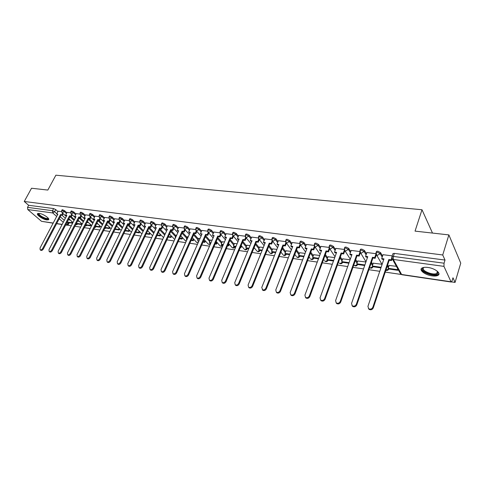 <?xml version="1.0" encoding="UTF-8"?>
<svg xmlns="http://www.w3.org/2000/svg" width="485" height="485" viewBox="0 0 485 485"><rect width="100%" height="100%" fill="white"/><g stroke="black" fill="none" stroke-linecap="round" stroke-linejoin="round"><path stroke-width="0.73" d="M66.888 212.788L64.675 210.781L62.547 209.75L62.007 209.956M76.012 214.024L73.799 211.987L71.653 210.945L71.095 211.163M85.318 215.285L83.105 213.224L80.94 212.169L80.364 212.394M94.811 216.571L92.599 214.479L90.416 213.412L89.816 213.649M104.505 217.886L102.293 215.758L100.086 214.685L99.467 214.934M114.399 219.226L112.18 217.068L109.962 215.983L109.319 216.243M124.499 220.596L122.281 218.408L120.037 217.31L119.371 217.583M134.812 221.997L132.593 219.772L130.332 218.662L129.641 218.953M145.342 223.433L143.13 221.166L140.85 220.051L140.129 220.348M156.103 224.894L153.891 222.591L151.587 221.463L150.841 221.772M167.095 226.392L164.894 224.046L162.566 222.906L161.79 223.233M178.334 227.92L176.134 225.537L173.788 224.379L172.981 224.725M189.823 229.484L187.628 227.059L185.258 225.889L184.415 226.252M201.572 231.09L199.377 228.611L196.989 227.435L196.116 227.817M213.588 232.727L211.405 230.205L208.993 229.011L208.077 229.411M225.877 234.413L223.706 231.836L221.269 230.63L220.317 231.048M238.462 236.134L236.292 233.497L233.837 232.279L232.848 232.721M251.339 237.899L249.181 235.207L246.695 233.976L245.671 234.437M264.525 239.705L262.379 236.953L259.869 235.704L258.796 236.189M278.026 241.566L275.898 238.741L273.364 237.48L272.249 237.989M291.861 243.47L289.745 240.578L287.187 239.299L286.192 239.402L286.023 239.833M306.041 245.428L303.937 242.458L301.355 241.166L300.318 241.275L300.142 241.724M320.573 247.435L318.493 244.379L315.88 243.076L314.795 243.191L314.613 243.664M335.474 249.502L333.419 246.356L330.782 245.034L329.642 245.155L329.454 245.652M350.764 251.63L348.727 248.381L346.066 247.047L344.871 247.174L344.683 247.696M366.448 253.819L364.435 250.466L361.743 249.108L360.494 249.241L360.3 249.787M382.55 256.074L380.567 252.6L377.845 251.224L376.536 251.363L376.336 251.939M432.032 275.868C434.693 276.232 436.682 276.056 437.997 275.341C441.641 273.528 435.003 268.296 427.897 267.453C425.272 267.114 423.326 267.296 422.053 267.999C418.446 269.854 425.018 274.989 432.032 275.868M46.827 219.935L48.464 219.802C50.488 218.874 43.292 213.824 39.291 213.4L37.691 213.539C35.696 214.503 42.85 219.487 46.827 219.935M67.379 225.173L71.307 225.755M74.902 226.283L80.649 227.132M84.293 227.671L90.18 228.538M93.878 229.084L99.904 229.975M103.657 230.533L109.834 231.442M113.648 232.006L119.977 232.939M123.845 233.509L130.332 234.467M134.26 235.049L140.917 236.031M144.9 236.619L151.726 237.626M155.776 238.226L162.772 239.257M166.888 239.869L174.066 240.93M178.25 241.542L185.616 242.633M189.871 243.258L197.431 244.379M201.754 245.016L209.514 246.162M213.909 246.81L221.881 247.987M226.356 248.647L234.546 249.854M239.093 250.527L247.508 251.77M252.133 252.455L260.778 253.734M265.489 254.425L274.377 255.74M279.178 256.45L288.314 257.796M293.201 258.517L302.604 259.905M307.575 260.639L317.251 262.07M322.319 262.815L332.28 264.289M337.445 265.052L347.696 266.562M352.965 267.344L363.52 268.902M368.891 269.696L379.767 271.303M385.248 272.109L401.143 274.455M451.547 281.9L455.063 282.422L452.978 277.784L452.068 280.845L451.268 282.034L450.995 281.773L443.951 266.368L393.335 259.457L401.635 274.486L450.995 281.773M448.874 234.904L442.726 254.977L24.25 201.475L31.531 188.241L47.833 190.065L55.878 175.188L421.998 209.75L415.045 231.121L448.874 234.904L460.75 263.137L455.063 282.422M53.126 223.191L41.516 221.324L27.791 209.55L27.53 207.362L28.657 205.288L53.617 208.574L55.733 209.599L57.939 211.575M61.989 215.207L65.372 218.244M28.657 205.288L24.25 201.475M391.807 257.159L392.001 256.553L393.377 256.413L444.054 263.203L445.012 260.063L442.726 254.977M444.054 263.203L443.951 266.368M392.226 255.868L383.017 254.692M396.384 266.32L389.109 265.44M375.93 253.691L366.896 252.533M381.974 264.276L373.25 263.185M359.9 251.545L351.195 250.43M365.914 261.997L357.791 260.991M344.283 249.46L335.887 248.381M350.115 259.76L342.719 258.851M329.06 247.423L320.967 246.38M334.723 257.577L328.018 256.765M314.207 245.434L306.423 244.434M319.718 255.456L313.674 254.728M299.724 243.494L292.231 242.53M305.089 253.382L299.675 252.74M285.598 241.609L278.384 240.675M290.824 251.357L286.011 250.8M271.812 239.766L264.865 238.869M276.905 249.387L272.661 248.908M258.359 237.965L251.666 237.098M263.325 247.465L259.627 247.059M245.222 236.207L238.778 235.377M250.06 245.586L246.889 245.252M232.394 234.491L226.192 233.691M237.11 243.749L234.443 243.482M219.857 232.812L213.885 232.042M224.464 241.954L222.269 241.754M207.61 231.175L201.863 230.43M212.109 240.208L210.375 240.069M195.643 229.575L190.108 228.859M200.032 238.493L198.735 238.42M183.936 228.011L178.607 227.319M188.228 236.819L187.349 236.801M172.496 226.477L167.361 225.816M176.685 235.189L176.207 235.219M161.299 224.979L156.364 224.343M150.344 223.512L145.573 222.876L144.124 225.992L145.591 226.192L127.785 263.64L128.082 265.598C129.174 265.998 130.132 265.531 130.956 264.204L148.756 226.628L150.241 226.828L150.829 227.435L151.756 225.47M139.625 222.081L135.054 221.487M129.137 220.675L124.712 220.087L123.257 223.13L124.669 223.324L106.815 259.911L107.082 261.827C108.119 262.197 109.04 261.742 109.852 260.451L127.7 223.737L129.119 223.937L129.719 224.531L130.629 222.663M118.867 219.305L114.63 218.759M108.804 217.959L104.736 217.432M98.952 216.637L95.036 216.134M89.301 215.346L85.512 214.843L84.05 217.753L85.354 217.935L67.47 252.915L67.664 254.746C68.609 255.074 69.476 254.631 70.258 253.412L88.143 218.317L89.452 218.499L90.071 219.075L90.931 217.383M79.843 214.085L76.2 213.594L74.739 216.48L76.012 216.656L58.133 251.254L58.309 253.067C59.237 253.382 60.085 252.94 60.867 251.739L78.746 217.025L80.031 217.201L80.655 217.777L81.504 216.128M70.574 212.842L67.094 212.394M70.901 216.437L74.454 219.663M79.989 217.686L83.723 221.118M89.264 218.965L93.175 222.609M98.716 220.263L102.82 224.143M108.367 221.59L112.665 225.713M118.213 222.948L122.717 227.332M128.289 224.355L132.975 228.987M138.661 225.877L143.451 230.696M149.253 227.429L154.151 232.448M160.068 229.029L165.052 234.219M171.126 230.666L175.946 235.789M182.421 232.351L187.083 237.395M193.976 234.073L198.462 239.038M205.785 235.849L210.09 240.718M217.862 237.674L221.978 242.433M230.223 239.554L234.14 244.197M242.87 241.494L246.58 245.998M255.813 243.488L259.305 247.841M269.066 245.543L272.334 249.733M282.64 247.671L285.665 251.673M296.547 249.872L299.318 253.667M310.794 252.151L313.304 255.704M325.393 254.516L327.636 257.802M340.367 256.971L342.319 259.96M355.717 259.53L357.378 262.173M371.468 262.197L372.82 264.452M387.63 264.992L388.655 266.798M432.499 233.073L421.998 209.75M61.486 211.63L58.121 211.175L56.66 214L57.885 214.17L40.019 248.029L40.164 249.805C41.049 250.102 41.874 249.666 42.644 248.502L60.51 214.528L62.371 215.261L63.202 213.685M445.012 260.063L394.378 253.4L393.002 253.546L392.801 254.146M158.704 232.636L158.401 232.594M148.058 231.133L147.537 231.054M137.637 229.654L136.897 229.55M127.428 228.205L126.488 228.071M117.425 226.792L116.291 226.628M107.628 225.404L106.306 225.216M98.025 224.04L96.521 223.827M88.616 222.706L86.942 222.469M79.388 221.402L77.551 221.142M70.343 220.117L68.343 219.832M383.035 254.643L381.707 258.56L383.962 258.869L367.939 306.356L368.661 308.733C370.461 309.557 371.862 309.054 372.856 307.229L373.286 307.884C372.292 309.709 370.892 310.206 369.091 309.381L368.4 308.508M381.707 258.56L382.107 259.263L383.756 259.487M372.856 307.229L388.818 259.536L391.104 259.851L391.498 260.554L392.086 258.79M391.747 257.923L391.104 259.851M389.158 265.295L388.158 268.302L388.54 268.975L397.773 270.309L398.076 269.375M388.158 268.302L397.397 269.636L397.773 270.309M397.706 268.702L397.397 269.636M373.286 307.884L389.219 260.239L391.498 260.554M389.219 260.239L388.818 259.536M437.306 271.224L437.985 273.006L437.658 273.655C435.057 277.093 419.737 271.406 422.817 268.163L423.52 267.872C420.847 270.618 433.275 275.735 436.791 273.334L437.561 272.352L437.3 271.218M421.386 268.569C420.592 272.273 434.348 277.165 438.185 274.528L438.974 273.764M48.251 218.22L48.264 218.511C48.16 220.451 39.461 216.662 38.564 214.285L38.855 213.351M39.127 213.376L39.097 214.091C39.819 216.019 46.651 219.311 47.857 218.311L48.082 218.001M37.727 213.515L37.848 214.012C38.758 216.401 47.221 220.475 48.712 219.244L48.749 219.22M366.915 252.485L365.569 256.347L367.769 256.65L351.546 303.44L352.243 305.792C353.983 306.581 355.347 306.077 356.329 304.289L356.778 304.938C355.796 306.726 354.438 307.223 352.692 306.435L352.025 305.617M365.569 256.347L365.987 257.044L367.557 257.262M356.329 304.289L372.498 257.299L374.723 257.602L375.135 258.305L376.354 254.746M375.96 253.994L374.723 257.602M373.298 263.046L372.286 266.01L372.686 266.677L380.925 267.872M372.286 266.01L381.119 267.29M356.778 304.938L372.91 257.996L375.135 258.305M372.91 257.996L372.498 257.299M351.207 250.381L349.849 254.195L351.989 254.486L335.59 300.603L336.257 302.931C337.948 303.683 339.276 303.18 340.246 301.427L340.712 302.076C339.742 303.822 338.415 304.325 336.723 303.574L336.081 302.792M349.849 254.195L350.285 254.886L351.777 255.092M340.246 301.427L356.602 255.122L358.767 255.419L359.191 256.11L360.397 252.679M359.967 252.006L358.767 255.419M357.839 260.857L356.814 263.779L357.233 264.44L364.69 265.525M356.814 263.779L364.89 264.943M340.712 302.076L357.027 255.813L359.191 256.11M357.027 255.813L356.602 255.122M335.905 248.338L334.529 252.097L336.62 252.382L320.045 297.838L320.688 300.142C322.331 300.864 323.628 300.361 324.586 298.645L325.065 299.287C324.107 301.003 322.81 301.5 321.173 300.779L320.555 300.039M334.529 252.097L334.983 252.776L336.402 252.976M324.586 298.645L341.113 252.994L343.222 253.285L343.665 253.97L344.859 250.66M344.392 250.042L343.222 253.285M342.768 258.717L341.731 261.603L342.161 262.264L348.879 263.234M341.731 261.603L349.079 262.664M325.065 299.287L341.555 253.679L343.665 253.97M341.555 253.679L341.113 252.994M320.985 246.338L319.597 250.048L321.634 250.327L304.907 295.147L305.526 297.426C307.12 298.111 308.387 297.614 309.333 295.929L309.824 296.565C308.878 298.251 307.617 298.748 306.023 298.057L305.429 297.353M319.597 250.048L320.064 250.727L321.416 250.909M309.333 295.929L326.011 250.927L328.072 251.206L328.527 251.891L329.697 248.714M329.212 248.114L328.072 251.206M328.066 256.638L327.017 259.481L327.46 260.136L333.474 261.003M327.017 259.481L333.68 260.445M309.824 296.565L326.472 251.606L328.527 251.891M326.472 251.606L326.011 250.927M306.435 244.391L305.035 248.053L307.023 248.32L290.157 292.522L290.751 294.777C292.291 295.438 293.534 294.941 294.468 293.286L294.977 293.916C294.043 295.571 292.807 296.062 291.261 295.401L290.685 294.728M305.035 248.053L305.514 248.72L306.799 248.902M294.468 293.286L311.291 248.908L313.298 249.181L313.771 249.86L314.917 246.816M314.419 246.222L313.298 249.181M313.722 254.607L312.661 257.414L313.122 258.056L318.457 258.832M312.661 257.414L318.663 258.281M294.977 293.916L311.764 249.581L313.771 249.86M311.764 249.581L311.291 248.908M292.243 242.494L290.83 246.101L292.77 246.368L275.777 289.963L276.347 292.194C277.844 292.825 279.057 292.334 279.984 290.709L280.5 291.339C279.578 292.958 278.366 293.449 276.868 292.819L276.317 292.17M290.83 246.101L291.321 246.768L292.546 246.938M279.984 290.709L296.935 246.938L298.893 247.211L299.378 247.877L300.506 244.955M299.991 244.361L298.893 247.211M299.724 252.618L298.657 255.395L299.124 256.031L303.822 256.71M298.657 255.395L304.028 256.165M280.5 291.339L297.42 247.611L299.378 247.877M297.42 247.611L296.935 246.938M265.859 288.199L266.386 288.824C265.477 290.412 264.289 290.903 262.834 290.297L262.3 289.672C263.755 290.285 264.943 289.794 265.859 288.199L282.931 245.022L284.84 245.283L285.338 245.944L286.441 243.137M278.396 240.645L276.977 244.204L278.863 244.464L261.761 287.472L262.834 290.297M276.977 244.204L277.475 244.864L278.639 245.022M285.92 242.542L284.84 245.283M286.053 250.684L284.98 253.419L285.465 254.055L289.545 254.649M284.98 253.419L289.751 254.11M266.386 288.824L283.428 245.683L285.338 245.944M283.428 245.683L282.931 245.022M264.877 238.832L263.446 242.348L265.295 242.603L248.084 285.041L248.599 287.217C250.011 287.805 251.175 287.314 252.079 285.75L252.624 286.368C251.721 287.926 250.557 288.417 249.144 287.835L248.635 287.265M263.446 242.348L263.961 243.003L265.071 243.155M252.079 285.75L269.26 243.149L271.127 243.403L271.63 244.058L272.715 241.36M272.188 240.754L271.127 243.403M272.709 248.793L271.624 251.497L272.121 252.127L275.613 252.63M271.624 251.497L275.826 252.097M252.624 286.368L269.769 243.803L271.63 244.058M269.769 243.803L269.26 243.149M251.679 237.068L250.242 240.542L252.042 240.784L234.734 282.664L235.231 284.822C236.607 285.38 237.741 284.895 238.638 283.361L239.19 283.974C238.299 285.507 237.165 285.992 235.789 285.435L235.31 284.907M250.242 240.542L250.769 241.19L251.818 241.336M238.638 283.361L255.916 241.318L257.741 241.566L258.256 242.221L259.323 239.614M258.79 239.002L257.741 241.566M259.669 246.944L258.584 249.611L259.087 250.236L262.021 250.66M258.584 249.611L262.233 250.139M239.19 283.974L256.438 241.966L258.256 242.221M256.438 241.966L255.916 241.318M238.79 235.346L237.347 238.772L239.105 239.014L221.712 280.348L222.185 282.482C223.518 283.022 224.634 282.537 225.519 281.027L226.083 281.633C225.198 283.143 224.088 283.628 222.748 283.088L222.3 282.603M237.347 238.772L237.88 239.414L238.881 239.554M225.519 281.027L242.888 239.529L244.664 239.772L245.198 240.421L246.247 237.905M245.707 237.292L244.664 239.772M253.382 249.411L254.261 247.793M246.932 245.143L245.84 247.774L246.356 248.393L248.756 248.744M245.84 247.774L248.969 248.223M226.083 281.633L243.421 240.178L245.198 240.421M243.421 240.178L242.888 239.529M226.204 233.661L224.749 237.044L226.471 237.28L208.999 278.087L209.441 280.197C210.745 280.718 211.836 280.233 212.715 278.748L213.291 279.354C212.412 280.833 211.321 281.318 210.023 280.797L209.593 280.354M224.749 237.044L225.295 237.68L226.24 237.814M212.715 278.748L230.163 237.783L231.903 238.026L232.436 238.668L233.473 236.237M232.927 235.613L231.903 238.026M240.348 247.526L240.972 247.617L241.633 246.04M234.485 243.379L233.388 245.98L233.909 246.592L235.801 246.865M240.53 247.083L240.972 247.617M233.388 245.98L236.013 246.356M213.291 279.354L230.702 238.426L232.436 238.668M230.702 238.426L230.163 237.783M213.897 232.018L212.442 235.358L214.121 235.589L196.583 275.88L197.007 277.966C198.274 278.463 199.341 277.984 200.208 276.523L200.79 277.123C199.923 278.584 198.856 279.063 197.589 278.56L197.189 278.154M212.442 235.358L213.891 236.116M200.208 276.523L217.735 236.08L219.426 236.316L219.978 236.953L220.99 234.601M220.445 233.964L219.426 236.316M227.617 245.683L228.653 245.834L229.296 244.325M222.318 241.651L221.215 244.222L221.742 244.834L223.148 245.034M227.829 245.18L228.653 245.834M221.215 244.222L223.361 244.531M228.768 243.706L228.126 245.222M200.79 277.123L218.28 236.716L219.978 236.953M218.28 236.716L217.735 236.08M201.875 230.405L200.408 233.709L202.051 233.934L184.452 273.722L184.852 275.783C186.088 276.262 187.137 275.789 187.998 274.352L188.586 274.946C187.725 276.383 186.683 276.856 185.446 276.377L185.07 276.001M200.408 233.709L201.821 234.455M187.998 274.352L205.579 234.419L207.24 234.643L207.798 235.273L208.792 233M208.241 232.363L207.24 234.643M215.176 243.882L216.601 244.088L217.225 242.639M210.417 239.966L209.308 242.506L210.787 243.246M215.395 243.385L216.601 244.088M209.308 242.506L210.999 242.749M216.692 242.033L216.067 243.482M188.586 274.946L206.137 235.049L207.798 235.273M206.137 235.049L205.579 234.419M190.114 228.835L188.647 232.097L190.253 232.315L172.599 271.612L172.981 273.655C174.182 274.116 175.212 273.643 176.067 272.231L176.661 272.819C175.812 274.231 174.782 274.704 173.581 274.243L173.224 273.898M188.647 232.097L190.023 232.83M176.067 272.231L193.703 232.788L195.328 233.012L195.891 233.637L196.874 231.43M196.31 230.799L195.328 233.012M203.027 242.124L204.822 242.385L205.428 240.996M198.777 238.317L197.668 240.827L198.704 241.5M203.245 241.633L204.276 241.779L204.822 242.385M197.668 240.827L198.923 241.009M204.888 240.39L204.276 241.779M176.661 272.819L194.267 233.412L195.891 233.637M194.267 233.412L193.703 232.788M178.619 227.295L177.146 230.52L178.716 230.733L161.014 269.551L161.372 271.57C162.548 272.018 163.554 271.545 164.403 270.157L165.009 270.739C164.16 272.133 163.154 272.6 161.984 272.158L161.644 271.836M177.146 230.52L178.486 231.242M164.403 270.157L182.093 231.193L183.676 231.412L184.245 232.036L185.215 229.89M184.652 229.272L183.676 231.412M191.145 240.402L193.297 240.718L193.891 239.384M187.392 236.704L186.276 239.184L186.895 239.79M191.363 239.917L192.745 240.117L193.297 240.718M186.276 239.184L187.113 239.305M193.339 238.784L192.745 240.117M165.009 270.739L182.663 231.818L184.245 232.036M182.663 231.818L182.093 231.193M167.373 225.792L165.9 228.975L167.434 229.187L149.689 267.538L150.029 269.539C151.174 269.963 152.163 269.496 152.999 268.126L153.612 268.708C152.775 270.078 151.787 270.545 150.641 270.115L150.326 269.818M165.9 228.975L167.204 229.69M152.999 268.126L170.738 229.641L172.284 229.854L172.866 230.466L173.818 228.387M173.242 227.768L172.284 229.854M179.529 238.723L182.02 239.081L182.596 237.802M179.747 238.244L181.463 238.487L182.02 239.081M176.255 235.128L175.133 237.577L175.57 237.638M175.133 237.577L175.449 237.905M182.045 237.207L181.463 238.487M153.612 268.708L171.314 230.254L172.866 230.466M171.314 230.254L170.738 229.641M156.37 224.319L154.891 227.465L156.394 227.671L138.613 265.568L138.934 267.544C140.05 267.956 141.026 267.49 141.856 266.144L142.475 266.726C141.644 268.072 140.674 268.538 139.559 268.12L139.256 267.841M154.891 227.465L156.164 228.168M141.856 266.144L159.626 228.114L161.141 228.326L161.723 228.932L162.669 226.913M162.087 226.301L161.141 228.326M168.174 237.08L170.987 237.486L171.551 236.25M168.392 236.601L170.423 236.898L170.987 237.486M165.349 233.582L164.276 236.007M170.987 235.661L170.423 236.898M142.475 266.726L160.208 228.726L161.723 228.932M160.208 228.726L159.626 228.114M130.956 264.204L131.574 264.78C130.756 266.107 129.798 266.568 128.713 266.168L128.428 265.913M144.124 225.992L145.361 226.683M151.168 224.858L150.241 226.828M157.061 235.474L160.183 235.922L160.735 234.734M157.279 235.001L159.613 235.334L160.183 235.922M160.165 234.146L159.613 235.334M131.574 264.78L149.344 227.229L150.829 227.435M149.344 227.229L148.756 226.628M135.066 221.469L133.581 224.543L135.018 224.743L117.188 261.754L117.467 263.688C118.534 264.076 119.474 263.616 120.286 262.306L120.917 262.882C120.104 264.186 119.164 264.646 118.097 264.258L117.837 264.022M133.581 224.543L134.788 225.228M120.286 262.306L138.116 225.167L139.565 225.367L140.165 225.968L141.08 224.052M140.486 223.452L139.565 225.367M146.191 233.897L149.604 234.394L150.144 233.249M146.409 233.43L149.028 233.812L149.604 234.394M149.574 232.667L149.028 233.812M120.917 262.882L138.71 225.767L140.165 225.968M138.71 225.767L138.116 225.167M109.852 260.451L110.489 261.021C109.677 262.306 108.755 262.761 107.718 262.391L107.464 262.167M123.257 223.13L124.433 223.803M130.028 222.069L129.119 223.937M135.551 232.357L139.25 232.891L139.777 231.788M135.77 231.897L138.668 232.315L139.25 232.891M139.195 231.212L138.668 232.315M110.489 261.021L128.301 224.337L129.719 224.531M128.301 224.337L127.7 223.737M114.642 218.741L113.15 221.742L114.533 221.936L96.667 258.105L96.915 260.002C97.928 260.36 98.837 259.905 99.637 258.638L100.28 259.196C99.474 260.469 98.57 260.924 97.552 260.56L97.315 260.354M113.15 221.742L114.296 222.409M99.637 258.638L117.497 222.342L118.892 222.53L119.498 223.124L120.389 221.305M119.789 220.711L118.892 222.53M125.136 230.848L129.107 231.424L129.622 230.357M125.354 230.393L128.519 230.854L129.107 231.424M129.034 229.787L128.519 230.854M100.28 259.196L118.11 222.93L119.498 223.124M118.11 222.93L117.497 222.342M104.742 217.413L103.256 220.39L104.608 220.572L86.73 256.341L86.96 258.214C87.949 258.56 88.84 258.111 89.64 256.856L90.283 257.414C89.489 258.669 88.597 259.117 87.603 258.772L87.379 258.572M103.256 220.39L104.372 221.045M89.64 256.856L107.512 220.972L108.876 221.16L109.489 221.748L110.368 219.972M109.755 219.384L108.876 221.16M114.939 229.375L119.164 229.987L119.668 228.956M115.163 228.926L118.576 229.417L119.164 229.987M119.08 228.387L118.576 229.417M90.283 257.414L108.125 221.56L109.489 221.748M108.125 221.56L107.512 220.972M95.048 216.116L93.556 219.056L94.878 219.238L77 254.607L77.212 256.462C78.182 256.801 79.061 256.353 79.849 255.116L80.498 255.674C79.71 256.904 78.831 257.353 77.861 257.014L77.648 256.832M93.556 219.056L94.648 219.705M79.849 255.116L97.727 219.632L99.061 219.814L99.68 220.396L100.547 218.668M99.934 218.08L99.061 219.814M104.954 227.932L109.428 228.574L109.919 227.58M105.172 227.483L108.834 228.011L109.428 228.574M109.325 227.016L108.834 228.011M80.498 255.674L98.346 220.214L99.68 220.396M98.346 220.214L97.727 219.632M70.258 253.412L70.907 253.964C70.125 255.177 69.264 255.625 68.318 255.298L68.112 255.128M84.05 217.753L85.117 218.389M90.313 216.807L89.452 218.499M95.169 226.513L99.88 227.192L100.365 226.228M95.393 226.077L99.279 226.634L99.88 227.192M99.764 225.67L99.279 226.634M70.907 253.964L88.761 218.893L90.071 219.075M88.761 218.893L88.143 218.317M60.867 251.739L61.522 252.285C60.746 253.485 59.891 253.928 58.964 253.613L58.776 253.455M74.739 216.48L75.775 217.104M80.88 215.552L80.031 217.201M85.59 225.125L90.525 225.84L90.992 224.907M85.809 224.694L89.919 225.282L90.525 225.84M90.392 224.349L89.919 225.282M61.522 252.285L79.37 217.601L80.655 217.777M79.37 217.601L78.746 217.025M67.1 212.381L65.608 215.225L66.857 215.401L48.985 249.629L49.143 251.424C50.052 251.727 50.889 251.291 51.659 250.102L52.319 250.648C51.549 251.83 50.713 252.267 49.803 251.964L49.622 251.812M65.608 215.225L66.621 215.849M51.659 250.102L69.537 215.764L71.422 216.51L72.259 214.891M71.634 214.321L70.798 215.94M76.2 223.767L81.347 224.513L81.807 223.609M76.418 223.336L80.74 223.961L81.347 224.513M81.201 223.058L80.74 223.961M52.319 250.648L70.167 216.334L71.422 216.51M70.167 216.334L69.537 215.764M42.644 248.502L43.304 249.035C42.541 250.205 41.71 250.642 40.825 250.345L40.655 250.205M56.66 214L57.648 214.612M62.571 213.121L61.747 214.697M67.069 222.282L72.35 223.209L72.798 222.336M67.215 222.009L71.738 222.663L72.35 223.209M72.192 221.784L71.738 222.663M43.304 249.035L61.14 215.091L62.371 215.261M61.14 215.091L60.51 214.528M61.607 210.72L62.147 210.514L64.275 211.545L66.487 213.552M64.675 210.781L64.275 211.545L62.389 212.782L61.892 212.497M70.695 211.933L71.246 211.715L73.399 212.763L75.611 214.794M73.799 211.987L73.399 212.763L71.489 214.006L70.974 213.709M79.958 213.176L80.534 212.945L82.705 214L84.917 216.061M83.105 213.224L82.705 214L80.771 215.261L80.231 214.946M89.416 214.443L90.016 214.2L92.198 215.267L94.417 217.359M92.599 214.479L92.198 215.267L90.24 216.54L89.683 216.201M99.067 215.734L99.686 215.485L101.892 216.559L104.105 218.68M102.293 215.758L101.892 216.559L99.904 217.844L99.322 217.486M108.919 217.056L109.561 216.789L111.78 217.874L113.999 220.032M112.18 217.068L111.78 217.874L109.774 219.171L109.161 218.79M118.971 218.402L119.637 218.129L121.88 219.226L124.099 221.415M122.281 218.408L121.88 219.226L119.843 220.529L119.207 220.123M129.24 219.778L129.931 219.493L132.193 220.596L134.412 222.821M132.593 219.772L132.193 220.596L130.132 221.918L129.465 221.487M139.728 221.184L140.45 220.881L142.729 222.003L144.942 224.264M143.13 221.166L142.729 222.003L140.644 223.336L139.941 222.876M150.441 222.627L151.193 222.306L153.496 223.433L155.703 225.737M153.891 222.591L153.496 223.433L151.375 224.785L150.647 224.288M161.39 224.094L162.166 223.761L164.494 224.901L166.701 227.241M164.894 224.046L164.494 224.901L162.348 226.265L161.578 225.731M172.581 225.598L173.387 225.246L175.734 226.398L177.94 228.781M176.134 225.537L175.734 226.398L173.557 227.78L172.757 227.21M184.021 227.132L184.864 226.768L187.228 227.932L189.429 230.357M187.628 227.059L187.228 227.932L185.021 229.326L184.179 228.714M195.722 228.708L196.595 228.32L198.983 229.496L201.178 231.969M199.377 228.611L198.983 229.496L196.746 230.902L195.867 230.248M207.689 230.314L208.598 229.908L211.011 231.102L213.194 233.624M211.405 230.205L211.011 231.102L208.738 232.521L207.816 231.812M219.929 231.963L220.875 231.533L223.312 232.739L225.489 235.316M223.706 231.836L223.312 232.739L221.008 234.176L220.038 233.412M232.46 233.649L233.443 233.2L235.904 234.419L238.074 237.05M236.292 233.497L235.904 234.419L233.564 235.874L232.551 235.043M245.283 235.377L246.307 234.904L248.793 236.134L250.951 238.826M249.181 235.207L248.793 236.134L246.416 237.608L245.355 236.71M258.414 237.141L259.487 236.65L261.991 237.899L264.143 240.645M262.379 236.953L261.991 237.899L259.584 239.384L258.469 238.414M271.867 238.953L272.024 238.535L272.982 238.438L275.51 239.699L277.65 242.518M275.898 238.741L275.51 239.699L273.061 241.203L271.903 240.148M285.647 240.815L285.81 240.372L286.805 240.269L289.363 241.542L291.485 244.434M289.745 240.578L289.363 241.542L286.877 243.064L285.665 241.924M299.766 242.718L299.936 242.251L300.979 242.142L303.561 243.434L305.665 246.404M303.937 242.458L303.561 243.434L301.033 244.973L300.312 244.695L299.772 243.737M314.244 244.67L314.419 244.179L315.511 244.07L318.118 245.374L320.203 248.429M318.493 244.379L318.118 245.374L315.553 246.932L314.795 246.635L314.231 245.586M329.091 246.671L329.266 246.162L330.406 246.04L333.043 247.362L335.111 250.509M333.419 246.356L333.043 247.362L330.437 248.938L329.642 248.629L329.066 247.483M344.32 248.726L344.502 248.193L345.696 248.065L348.357 249.405L350.4 252.649M348.727 248.381L348.357 249.405L345.708 251L344.871 250.672L344.289 249.417M359.943 250.836L360.131 250.278L361.38 250.145L364.077 251.503L366.09 254.849M364.435 250.466L364.077 251.503L361.373 253.115L360.5 252.764L359.906 251.4M375.984 253L376.172 252.412L377.488 252.279L380.21 253.649L382.192 257.123M380.567 252.6L380.21 253.649L377.463 255.286L376.542 254.916L375.948 253.431M55.733 209.599L54.599 211.733L56.812 213.703M60.255 216.777L64.269 220.354M66.869 222.67L68.385 224.416L66.778 225.204L65.869 224.597M68.7 222.682L68.124 223.791L66.293 224.979L65.711 224.894M63.262 222.288L59.237 218.717M56.678 216.449L52.732 212.951L27.791 209.55M41.516 221.324L53.198 223.045M56.69 223.561L62.171 224.373M69.973 216.71L74.066 220.42M79.146 218.038L83.335 221.881M88.506 219.402L92.787 223.385M98.055 220.79L102.432 224.925M107.797 222.215L112.277 226.501M117.746 223.67L122.329 228.126M127.901 225.161L132.587 229.793M138.267 226.695L143.063 231.509M148.859 228.259L153.769 233.273M159.68 229.866L164.664 235.049M170.732 231.515L175.564 236.631M182.033 233.206L186.701 238.244M193.588 234.94L198.08 239.899M205.397 236.728L209.708 241.591M217.48 238.565L221.603 243.318M229.841 240.451L233.764 245.089M242.488 242.403L246.204 246.901M255.437 244.404L258.935 248.756M268.69 246.477L271.958 250.66M282.27 248.617L285.295 252.612M296.177 250.83L298.954 254.613M310.424 253.121L312.94 256.668M325.029 255.492L327.278 258.778M340.009 257.965L341.967 260.948M355.366 260.536L357.027 263.173M371.116 263.216L372.468 265.471M387.285 266.022L388.315 267.829M388.855 269.017L388.649 269.26C387.988 270.381 387.054 270.733 385.848 270.309M385.89 270.181L388.637 268.987M373.098 266.738L372.898 266.986C372.001 268.326 370.898 268.544 369.594 267.641L370.388 267.926L372.862 266.708M357.736 264.519L357.542 264.774C356.627 266.107 355.523 266.307 354.238 265.356L355.056 265.689L357.487 264.483M342.756 262.349L342.568 262.609C341.664 263.919 340.585 264.113 339.324 263.191L340.106 263.507L342.495 262.312M328.145 260.233L327.957 260.5C327.072 261.785 326.017 261.973 324.78 261.082L325.52 261.379L327.872 260.196M313.88 258.172L313.704 258.444C312.837 259.699 311.794 259.887 310.582 259.014L311.291 259.299L313.601 258.129M299.966 256.153L299.791 256.432C298.936 257.662 297.917 257.85 296.717 257.001L297.396 257.268L299.669 256.11M286.374 254.188L286.205 254.467C285.368 255.674 284.362 255.862 283.185 255.037L283.834 255.292L286.071 254.146M273.097 252.267L272.94 252.552C272.115 253.734 271.127 253.922 269.969 253.115L270.588 253.352L272.788 252.224M260.136 250.387L259.978 250.678C259.172 251.842 258.196 252.024 257.05 251.236L257.644 251.466L259.815 250.345M247.465 248.556L247.32 248.847C246.519 249.987 245.555 250.169 244.434 249.399L244.998 249.617L247.132 248.508M235.079 246.762L234.94 247.059C234.152 248.181 233.206 248.362 232.097 247.605L232.642 247.811L234.74 246.713M222.967 245.01L222.839 245.313C222.063 246.41 221.124 246.586 220.032 245.846L220.554 246.047L222.621 244.961M115.242 229.417L114.405 230.454M105.645 228.029L104.323 229.193M96.242 226.665L94.52 227.804M87.015 225.331L84.96 226.356M77.97 224.021L75.854 224.919L77.558 223.961M353.832 264.883L354.238 265.356L353.868 264.774M338.797 262.397L338.542 262.015M324.271 260.348L323.598 259.372M310.097 258.341L309.018 256.838M296.262 256.383L294.795 254.401M282.749 254.461L280.906 252.061M269.551 252.582L267.356 249.799M256.656 250.745L254.122 247.617M244.058 248.944L241.19 245.507M231.739 247.186L228.562 243.464M219.693 245.458L216.219 241.488M207.913 243.773L208.738 244.325L210.775 243.246M196.389 242.118L197.177 242.633L198.31 242.391M185.112 240.499L186.367 240.966M174.079 238.911L174.782 239.366M163.275 237.353L158.486 232.418M104.614 228.611L105.245 227.968M94.666 227.52L95.83 226.61M85.02 226.246L86.603 225.27M394.378 253.4L393.377 256.413L393.335 259.457L392.371 259.069L391.777 257.45M53.617 208.574L52.483 210.702L54.599 211.733L52.732 212.951L52.483 210.702L27.53 207.362M393.002 253.546L392.001 256.553L392.371 259.069L400.689 274.092L401.944 274.74L400.689 274.092L400.076 272.982M438.258 274.48L437.997 275.341M376.536 251.363L376.172 252.412L376.542 254.916L382.077 264.452M360.494 249.241L360.131 250.278L360.5 252.764L365.993 261.773M344.871 247.174L344.502 248.193L344.871 250.672L350.315 259.202M329.642 245.155L329.266 246.162L329.642 248.629L335.032 256.735M314.795 243.191L314.419 244.179L314.795 246.635L320.13 254.358M300.318 241.275L299.936 242.251L300.312 244.695L305.592 252.061M286.192 239.402L285.81 240.372L286.186 242.797L291.412 249.848M272.412 237.583L272.024 238.535L272.406 240.948L277.578 247.702M258.96 235.801L258.572 236.741L258.954 239.141L264.064 245.628M245.822 234.067L245.434 234.995L245.816 237.377L250.872 243.615M232.994 232.37L232.606 233.285L232.988 235.655L237.989 241.663M220.463 230.714L220.075 231.618L220.457 233.97L225.404 239.766M208.223 229.096L207.829 229.987L208.21 232.327L213.103 237.923M196.249 227.513L195.855 228.393L196.237 230.721L201.081 236.128M184.549 225.962L184.154 226.841L184.536 229.144L189.326 234.382M173.103 224.452L172.708 225.313L173.09 227.604L177.825 232.685M161.911 222.973L161.511 223.827L161.899 226.101L166.579 231.03M150.962 221.524L150.562 222.366L150.944 224.628L155.576 229.411M140.244 220.111L139.844 220.942L140.226 223.185L144.809 227.835M129.75 218.723L129.35 219.547L129.737 221.778L134.272 226.301M119.48 217.371L119.08 218.183L119.462 220.396L123.948 224.797M109.416 216.037L109.016 216.843L109.404 219.038L113.842 223.33M99.564 214.74L99.164 215.534L99.552 217.716L103.948 221.894M89.913 213.467L89.513 214.255L89.895 216.419L94.248 220.493M80.455 212.218L80.049 212.994L80.437 215.146L84.742 219.123M71.18 210.993L70.78 211.763L71.168 213.897L75.43 217.783M62.092 209.793L61.692 210.557L62.08 212.672L66.293 216.474M204.149 239.566L208.235 244.131L210.314 244.337M192.351 237.698L196.698 242.451L198.092 242.876M180.814 235.892L185.403 240.809L186.252 241.215M169.532 234.128L174.739 239.457M152.611 235.746L147.682 230.745M141.917 233.922L137.103 229.12M131.447 232.151L126.743 227.538M121.201 230.436L116.6 225.992M111.162 228.762L106.67 224.488M101.329 227.132L96.933 223.015M91.689 225.549L87.397 221.578M82.244 224.009L78.049 220.172M72.986 222.506L68.882 218.802M69.246 222.76L68.458 224.27M56.618 223.706L62.098 224.513M65.639 225.04L66.778 225.204M401.944 274.74L451.268 282.034M369.091 309.381L368.661 308.733M437.391 271.382L436.791 273.334M437.561 272.352L437.985 273.006M48.088 218.026L48.264 218.511M48.039 217.971L47.857 218.311M352.692 306.435L352.243 305.792M336.723 303.574L336.257 302.931M321.173 300.779L320.688 300.142M306.023 298.057L305.526 297.426M291.261 295.401L290.751 294.777M276.868 292.819L276.347 292.194M249.144 287.835L248.599 287.217M235.789 285.435L235.231 284.822M222.748 283.088L222.185 282.482M210.023 280.797L209.441 280.197M197.589 278.56L197.007 277.966M185.446 276.377L184.852 275.783M173.581 274.243L172.981 273.655M161.984 272.158L161.372 271.57M150.641 270.115L150.029 269.539M139.559 268.12L138.934 267.544M128.713 266.168L128.082 265.598M118.097 264.258L117.467 263.688M107.718 262.391L107.082 261.827M97.552 260.56L96.915 260.002M87.603 258.772L86.96 258.214M77.861 257.014L77.212 256.462M68.318 255.298L67.664 254.746M58.964 253.613L58.309 253.067M49.803 251.964L49.143 251.424M40.825 250.345L40.164 249.805"/></g></svg>
